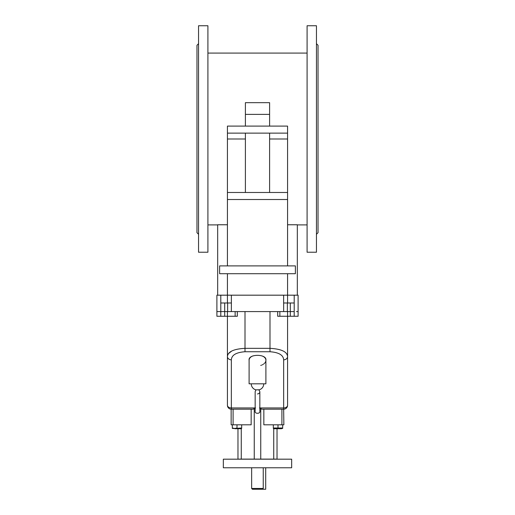 <?xml version="1.0" encoding="UTF-8"?>
<svg xmlns="http://www.w3.org/2000/svg" width="515" height="515" viewBox="0 0 515 515"><rect width="100%" height="100%" fill="white"/><g stroke="black" fill="none" stroke-linecap="round" stroke-linejoin="round"><path stroke-width="0.77" d="M307.088 25.75L307.088 252.228L316.461 252.228L316.461 25.75L307.088 25.75M316.461 218.984L316.461 217.42M316.461 45.829L316.461 45.275L316.461 45.829M316.461 87.235L316.461 84.891M316.461 158.955L316.461 156.193M316.461 121.785L316.461 119.023M316.461 60.564L316.461 58.993M316.461 232.703L316.461 232.149L316.461 232.703M316.461 193.086L316.461 190.743M316.461 43.711L318.025 45.275L318.025 232.703L316.461 234.267M207.912 25.75L207.912 252.228L198.539 252.228L198.539 25.75L207.912 25.75M198.539 218.984L198.539 217.42M198.539 45.829L198.539 45.275L198.539 45.829M198.539 87.235L198.539 84.891M198.539 158.955L198.539 156.193M198.539 121.785L198.539 119.023M198.539 60.564L198.539 58.993M198.539 232.703L198.539 232.149L198.539 232.703M198.539 193.086L198.539 190.743M198.539 43.711L196.975 45.275L196.975 232.703L198.539 234.267M255.492 407.944L253.174 409.2L251.159 409.2L251.159 424.817L233.095 424.817L233.095 409.2L251.159 409.2M283.623 302.987L283.623 295.179L227.43 295.179L227.43 302.987L231.377 302.987L231.338 311.581L227.43 311.581L227.43 405.299A3.908 3.908 0 0 0 231.338 409.2A3.908 3.908 0 0 1 229.98 408.955A3.908 3.908 0 0 0 231.338 409.2L231.338 407.944A3.908 2.646 180 0 1 227.43 405.299A3.908 3.908 0 0 0 231.338 409.2L253.174 409.2M263.841 409.2L281.905 409.2L281.905 424.817L263.841 424.817L263.841 409.2L261.826 409.2L259.509 407.944M276.343 459.11L260.745 459.11L260.745 408.813L261.826 409.2L283.662 409.2A3.908 3.908 0 0 0 287.57 405.299A3.908 2.646 180 0 1 283.662 407.944L283.662 409.2A3.908 3.908 0 0 0 287.57 405.299L287.57 356.522A3.908 3.296 180 0 1 283.662 359.818L283.662 407.944L259.843 407.944M233.095 424.817L231.145 424.817L231.145 409.2L233.095 409.2M281.905 409.2L283.662 409.2A3.908 3.908 0 0 0 285.027 408.955M281.905 424.817L283.855 424.817L283.662 409.2M249.112 360.069L249.202 359.464M249.408 358.865L249.711 358.305M250.116 357.771L250.593 357.288M251.159 356.844L251.745 356.477M252.382 356.142L253.007 355.884M262.965 356.316L263.583 356.676M264.15 357.082L264.646 357.513M265.071 357.996L265.412 358.504M265.74 359.264L265.895 360.275C267.182 353.708 247.812 353.708 249.106 360.288L249.106 383.817L265.895 383.817L265.895 360.288M265.862 360.764L265.766 361.221M265.598 361.71L265.354 362.206M265.019 362.721L264.594 363.223M264.073 363.706L263.487 364.156M262.837 364.562L262.161 364.903M261.453 365.193L260.738 365.425M232.317 424.817L232.317 428.004L234.66 428.422L241.683 428.004L241.683 424.817M234.917 428.725L241.162 428.725L234.917 428.725M236.533 428.145L234.583 428.422L236.533 428.145M241.278 428.132L240.634 428.287M237.003 428.004L237.003 424.817M232.317 428.422L237.975 428.725L237.975 459.11M282.684 424.817L282.684 428.004L273.317 428.004L273.317 424.817M273.723 428.132L274.366 428.287M281.602 428.725L273.838 428.725L281.602 428.725M277.997 428.004L277.997 424.817M282.684 428.422L277.025 428.725L277.025 459.11M258.833 389.778L259.843 391.625L259.843 411.15C260.468 414.047 254.487 413.97 255.157 411.15L255.157 391.625L255.949 389.868L258.833 389.778M277.688 311.581L277.688 316.268L287.57 316.268L287.57 356.522C287.151 351.706 281.293 348.977 269.995 348.333L245.005 348.333C233.707 348.977 227.849 351.706 227.43 356.522A3.908 3.296 180 0 0 231.338 359.818C231.666 355.067 236.218 352.369 245.005 351.739L269.995 351.739C278.782 352.369 283.34 355.067 283.662 359.818M227.636 302.987L227.636 311.581L235.143 311.581L235.143 316.268L237.312 316.268L237.312 311.581M229.973 408.955A3.908 3.908 0 0 1 227.43 405.299A3.908 3.908 0 0 0 229.973 408.955M231.769 351.024L228.531 353.554M235.143 316.268L216.892 316.268L216.892 311.581L220.793 311.581L216.892 311.581L216.892 295.179L227.43 295.179L227.43 273.703M287.57 273.703L287.57 295.179L298.108 295.179L298.108 316.268L287.57 316.268L287.57 311.581L292.565 311.581L290.312 311.581L290.299 316.268M227.43 224.765L217.671 224.765L217.671 295.179M297.329 295.179L297.329 224.765L287.57 224.765M227.43 265.895L227.43 199.511L287.57 199.511L287.57 192.488L227.43 192.488L227.43 199.511M227.43 192.488L227.43 126.104L287.57 126.104L287.57 192.488M245.398 126.104L245.398 102.672L269.603 102.672L269.603 126.104M287.57 199.511L287.57 265.895M219.622 265.895L219.622 273.703L295.378 273.703L295.378 265.895L219.622 265.895M269.603 138.992L287.57 138.992M227.43 138.992L245.398 138.992M245.398 192.488L245.398 133.134M269.603 133.134L269.603 192.488M287.57 133.134L227.43 133.134M245.398 114.388L269.603 114.388M227.43 316.268L227.43 311.581L220.793 311.581L220.793 316.268M224.688 311.581L220.793 311.581L220.793 302.987L224.688 302.987L224.701 316.268M231.338 311.581L286.861 311.581L279.857 311.581L279.857 316.268M296.473 311.581L298.108 311.581M227.43 302.987L227.43 295.179L227.43 302.987L224.688 302.987M283.623 295.179L287.57 295.179L287.57 302.987L294.207 302.987L294.207 316.268M283.662 311.581L283.662 302.987L287.57 302.987L287.57 295.179M287.364 302.987L287.364 311.581L286.861 311.581L287.57 311.581M292.565 311.581L294.207 311.581M254.256 408.813L254.256 459.11L241.265 459.11C236.9 459.11 236.9 459.11 241.265 459.11L241.265 428.66M260.745 459.11L254.256 459.11M238.342 459.11L238.851 459.11M239.494 459.11L241.265 459.11M274.27 459.11L274.804 459.11M273.735 428.66L273.735 459.11M263.236 467.775L263.236 488.471L262.438 489.25L263.236 488.471L262.438 489.25L263.236 488.471L262.438 489.25L265.701 489.25L265.701 467.775M262.676 489.018L252.421 489.25L262.438 489.25M263.236 488.471L251.642 488.471L252.421 489.25M223.336 467.775L223.336 459.18L291.664 459.18L291.664 467.775L223.336 467.775M255.157 407.944L231.338 407.944L231.338 359.818M269.995 311.581L269.995 351.739M245.005 311.581L245.005 351.739M220.793 295.179L220.793 302.987M294.207 295.179L294.207 302.987M231.377 302.987L231.377 295.179M241.162 428.725L241.683 428.422M273.838 428.725L273.317 428.422M257.5 393.969C259.071 393.672 259.856 392.887 259.843 391.625M259.051 389.868A6.251 6.251 0 0 0 263.744 383.817M251.249 383.817A6.251 6.251 0 0 0 255.949 389.868M207.912 224.894L217.671 224.894M297.329 224.894L307.088 224.894M207.912 53.084L307.088 53.084M290.312 311.581L290.312 302.987M251.642 467.775L251.642 488.471"/></g></svg>
